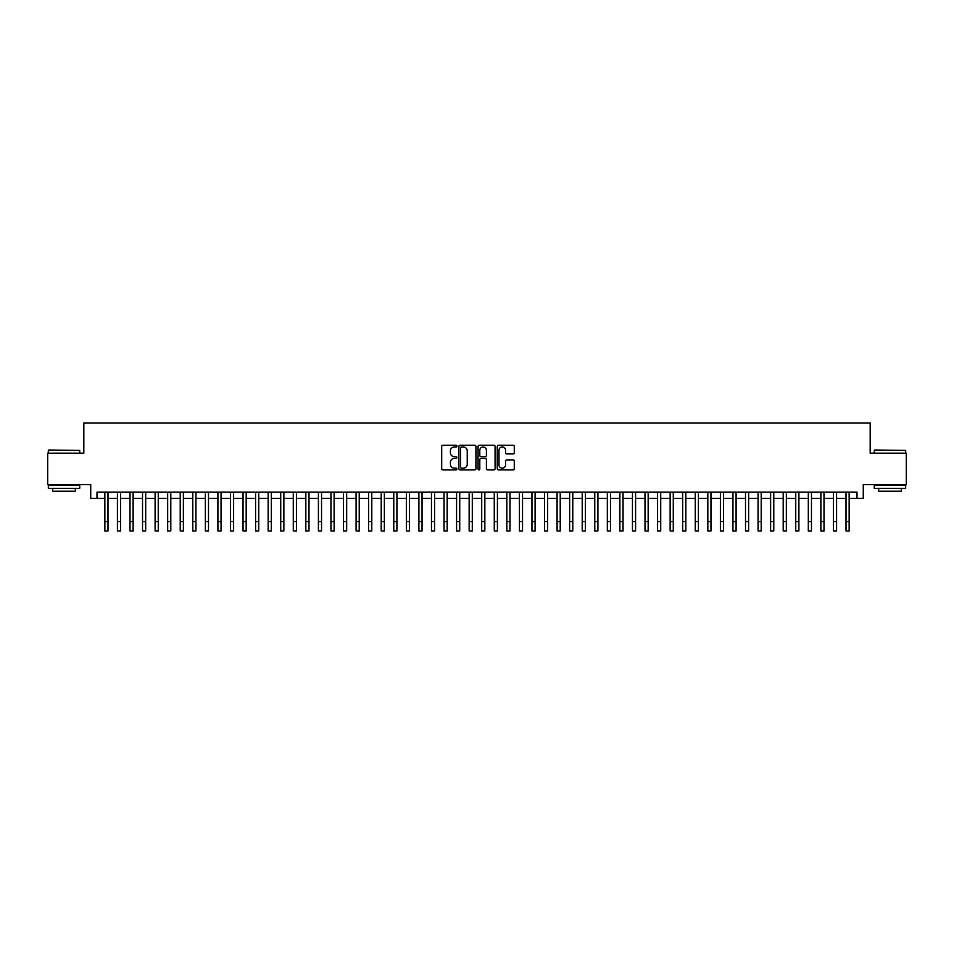<?xml version="1.0" encoding="UTF-8"?>
<svg xmlns="http://www.w3.org/2000/svg" width="954" height="954" viewBox="0 0 954 954"><rect width="100%" height="100%" fill="white"/><g stroke="black" fill="none" stroke-linecap="round" stroke-linejoin="round"><path stroke-width="1.43" d="M456.906 446.09A0.859 0.859 0 0 0 456.036 445.232L442.942 445.232A1.228 1.228 0 0 0 441.702 446.46L441.702 468.652A1.228 1.228 0 0 0 442.942 469.893L456.036 469.893A0.859 0.859 0 0 0 456.906 469.022A0.859 0.859 0 0 0 456.036 468.164L454.342 468.164A3.947 3.947 0 0 1 450.395 464.216L450.395 462.368A3.947 3.947 0 0 1 454.342 458.421L456.036 458.421A0.859 0.859 0 0 0 456.906 457.562A0.859 0.859 0 0 0 456.036 456.692L454.342 456.692A3.947 3.947 0 0 1 450.395 452.756L450.395 450.908A3.947 3.947 0 0 1 454.342 446.961L456.036 446.961A0.859 0.859 0 0 0 456.906 446.09M513.037 453.925A1.228 1.228 0 0 0 514.266 452.685L514.266 446.46A1.228 1.228 0 0 0 513.037 445.232L498.489 445.232A1.228 1.228 0 0 0 497.249 446.46L497.249 468.652A1.228 1.228 0 0 0 498.489 469.893L513.037 469.893A1.228 1.228 0 0 0 514.266 468.652L514.266 461.14A1.228 1.228 0 0 0 513.037 459.9L506.812 459.9A1.228 1.228 0 0 0 505.572 461.14L505.572 464.86A3.303 3.303 0 0 1 502.281 468.164A3.303 3.303 0 0 1 498.978 464.86L498.978 450.252A3.303 3.303 0 0 1 502.281 446.961A3.303 3.303 0 0 1 505.572 450.252L505.572 452.685A1.228 1.228 0 0 0 506.812 453.925L513.037 453.925M97.01 498.382L97.01 492.109L856.99 492.109L856.99 498.382L863.275 498.382L863.275 484.572L906.3 484.572L906.3 453.162L870.179 453.162L870.179 423.016L83.821 423.016L83.821 453.162L47.7 453.162L47.7 484.572L90.725 484.572L90.725 498.382L104.857 498.382M475.927 446.46A1.228 1.228 0 0 0 474.687 445.232L460.138 445.232A1.228 1.228 0 0 0 458.91 446.46L458.91 468.652A1.228 1.228 0 0 0 460.138 469.893L474.687 469.893A1.228 1.228 0 0 0 475.927 468.652L475.927 446.46M479.313 445.232L493.862 445.232A1.228 1.228 0 0 1 495.09 446.46L495.09 468.652A1.228 1.228 0 0 1 493.862 469.893L487.637 469.893A1.228 1.228 0 0 1 486.397 468.652L486.397 459.661A1.228 1.228 0 0 0 485.169 458.421L481.043 458.421A1.228 1.228 0 0 0 479.802 459.661L479.802 469.022A0.859 0.859 0 0 1 478.944 469.893A0.859 0.859 0 0 1 478.073 469.022L478.073 446.46A1.228 1.228 0 0 1 479.313 445.232M107.993 498.382L117.414 498.382M120.562 498.382L129.982 498.382M133.119 498.382L142.54 498.382M145.688 498.382L155.108 498.382M158.245 498.382L167.665 498.382M170.802 498.382L180.223 498.382M183.371 498.382L192.791 498.382M195.928 498.382L205.348 498.382M208.497 498.382L217.917 498.382M221.054 498.382L230.474 498.382M233.611 498.382L243.031 498.382M246.18 498.382L255.6 498.382M258.737 498.382L268.157 498.382M271.306 498.382L280.726 498.382M283.863 498.382L293.283 498.382M296.42 498.382L305.84 498.382M308.989 498.382L318.409 498.382M321.546 498.382L330.966 498.382M334.115 498.382L343.535 498.382M346.672 498.382L356.092 498.382M359.229 498.382L368.649 498.382M371.798 498.382L381.218 498.382M384.355 498.382L393.775 498.382M396.924 498.382L406.344 498.382M409.481 498.382L418.901 498.382M422.038 498.382L431.458 498.382M434.607 498.382L444.027 498.382M447.164 498.382L456.584 498.382M459.733 498.382L469.153 498.382M472.29 498.382L481.71 498.382M484.847 498.382L494.267 498.382M497.416 498.382L506.836 498.382M509.973 498.382L519.393 498.382M522.542 498.382L531.962 498.382M535.099 498.382L544.519 498.382M547.656 498.382L557.076 498.382M560.225 498.382L569.645 498.382M572.782 498.382L582.202 498.382M585.351 498.382L594.771 498.382M597.908 498.382L607.328 498.382M610.465 498.382L619.885 498.382M623.034 498.382L632.454 498.382M635.591 498.382L645.011 498.382M648.16 498.382L657.58 498.382M660.717 498.382L670.137 498.382M673.274 498.382L682.694 498.382M685.843 498.382L695.263 498.382M698.4 498.382L707.82 498.382M710.968 498.382L720.389 498.382M723.526 498.382L732.946 498.382M736.083 498.382L745.503 498.382M748.651 498.382L758.072 498.382M761.209 498.382L770.629 498.382M773.777 498.382L783.198 498.382M786.334 498.382L795.755 498.382M798.892 498.382L808.312 498.382M811.46 498.382L820.881 498.382M824.017 498.382L833.438 498.382M836.586 498.382L846.007 498.382M849.143 498.382L856.99 498.382M461.497 446.961A0.859 0.859 0 0 0 460.627 447.82L460.627 467.305A0.859 0.859 0 0 0 461.497 468.164L463.286 468.164A3.947 3.947 0 0 0 467.233 464.216L467.233 450.908A3.947 3.947 0 0 0 463.286 446.961L461.497 446.961M486.397 450.312A3.303 3.303 0 0 0 483.106 447.021A3.303 3.303 0 0 0 479.802 450.312L479.802 455.463A1.228 1.228 0 0 0 481.043 456.692L485.169 456.692A1.228 1.228 0 0 0 486.397 455.463L486.397 450.312M104.857 521.564L107.993 521.564L107.993 530.984L104.857 530.984L104.857 492.109M107.993 521.564L107.993 492.109M48.702 450.026L79.731 450.395L48.702 450.026M64.025 488.341L48.332 488.341L48.332 485.192L79.731 485.192L79.731 488.341L64.025 488.341M75.33 488.341L75.33 491.227L52.72 491.227L52.72 488.341M874.639 450.026L905.668 450.395L874.639 450.026M889.975 488.341L874.269 488.341L874.269 485.192L905.668 485.192L905.668 488.341L889.975 488.341M901.28 488.341L901.28 491.227L878.67 491.227L878.67 488.341M117.414 530.984L120.562 530.984L117.414 530.984L117.414 492.109M120.562 530.984L120.562 492.109M129.982 530.984L133.119 530.984L129.982 530.984L129.982 492.109M133.119 530.984L133.119 492.109M142.54 530.984L145.688 530.984L142.54 530.984L142.54 492.109M145.688 530.984L145.688 492.109M155.108 530.984L158.245 530.984L155.108 530.984L155.108 492.109M158.245 530.984L158.245 492.109M167.665 530.984L170.802 530.984L167.665 530.984L167.665 492.109M170.802 530.984L170.802 492.109M180.223 530.984L183.371 530.984L180.223 530.984L180.223 492.109M183.371 530.984L183.371 492.109M192.791 530.984L195.928 530.984L192.791 530.984L192.791 492.109M195.928 530.984L195.928 492.109M205.348 530.984L208.497 530.984L205.348 530.984L205.348 492.109M208.497 530.984L208.497 492.109M217.917 530.984L221.054 530.984L217.917 530.984L217.917 492.109M221.054 530.984L221.054 492.109M230.474 530.984L233.611 530.984L230.474 530.984L230.474 492.109M233.611 530.984L233.611 492.109M243.031 530.984L246.18 530.984L243.031 530.984L243.031 492.109M246.18 530.984L246.18 492.109M255.6 530.984L258.737 530.984L255.6 530.984L255.6 492.109M258.737 530.984L258.737 492.109M268.157 530.984L271.306 530.984L268.157 530.984L268.157 492.109M271.306 530.984L271.306 492.109M280.726 530.984L283.863 530.984L280.726 530.984L280.726 492.109M283.863 530.984L283.863 492.109M293.283 530.984L296.42 530.984L293.283 530.984L293.283 492.109M296.42 530.984L296.42 492.109M305.84 530.984L308.989 530.984L305.84 530.984L305.84 492.109M308.989 530.984L308.989 492.109M318.409 530.984L321.546 530.984L318.409 530.984L318.409 492.109M321.546 530.984L321.546 492.109M330.966 530.984L334.115 530.984L330.966 530.984L330.966 492.109M334.115 530.984L334.115 492.109M343.535 530.984L346.672 530.984L343.535 530.984L343.535 492.109M346.672 530.984L346.672 492.109M356.092 530.984L359.229 530.984L356.092 530.984L356.092 492.109M359.229 530.984L359.229 492.109M368.649 530.984L371.798 530.984L368.649 530.984L368.649 492.109M371.798 530.984L371.798 492.109M381.218 530.984L384.355 530.984L381.218 530.984L381.218 492.109M384.355 530.984L384.355 492.109M393.775 530.984L396.924 530.984L393.775 530.984L393.775 492.109M396.924 530.984L396.924 492.109M406.344 530.984L409.481 530.984L406.344 530.984L406.344 492.109M409.481 530.984L409.481 492.109M418.901 530.984L422.038 530.984L418.901 530.984L418.901 492.109M422.038 530.984L422.038 492.109M431.458 530.984L434.607 530.984L431.458 530.984L431.458 492.109M434.607 530.984L434.607 492.109M444.027 530.984L447.164 530.984L444.027 530.984L444.027 492.109M447.164 530.984L447.164 492.109M456.584 530.984L459.733 530.984L456.584 530.984L456.584 492.109M459.733 530.984L459.733 492.109M469.153 530.984L472.29 530.984L469.153 530.984L469.153 492.109M472.29 530.984L472.29 492.109M481.71 530.984L484.847 530.984L481.71 530.984L481.71 492.109M484.847 530.984L484.847 492.109M494.267 530.984L497.416 530.984L494.267 530.984L494.267 492.109M497.416 530.984L497.416 492.109M506.836 530.984L509.973 530.984L506.836 530.984L506.836 492.109M509.973 530.984L509.973 492.109M519.393 530.984L522.542 530.984L519.393 530.984L519.393 492.109M522.542 530.984L522.542 492.109M531.962 530.984L535.099 530.984L531.962 530.984L531.962 492.109M535.099 530.984L535.099 492.109M544.519 530.984L547.656 530.984L544.519 530.984L544.519 492.109M547.656 530.984L547.656 492.109M557.076 530.984L560.225 530.984L557.076 530.984L557.076 492.109M560.225 530.984L560.225 492.109M569.645 530.984L572.782 530.984L569.645 530.984L569.645 492.109M572.782 530.984L572.782 492.109M582.202 530.984L585.351 530.984L582.202 530.984L582.202 492.109M585.351 530.984L585.351 492.109M594.771 530.984L597.908 530.984L594.771 530.984L594.771 492.109M597.908 530.984L597.908 492.109M607.328 530.984L610.465 530.984L607.328 530.984L607.328 492.109M610.465 530.984L610.465 492.109M619.885 530.984L623.034 530.984L619.885 530.984L619.885 492.109M623.034 530.984L623.034 492.109M632.454 530.984L635.591 530.984L632.454 530.984L632.454 492.109M635.591 530.984L635.591 492.109M645.011 530.984L648.16 530.984L645.011 530.984L645.011 492.109M648.16 530.984L648.16 492.109M657.58 530.984L660.717 530.984L657.58 530.984L657.58 492.109M660.717 530.984L660.717 492.109M670.137 530.984L673.274 530.984L670.137 530.984L670.137 492.109M673.274 530.984L673.274 492.109M682.694 530.984L685.843 530.984L682.694 530.984L682.694 492.109M685.843 530.984L685.843 492.109M695.263 530.984L698.4 530.984L695.263 530.984L695.263 492.109M698.4 530.984L698.4 492.109M707.82 530.984L710.968 530.984L707.82 530.984L707.82 492.109M710.968 530.984L710.968 492.109M720.389 530.984L723.526 530.984L720.389 530.984L720.389 492.109M723.526 530.984L723.526 492.109M732.946 530.984L736.083 530.984L732.946 530.984L732.946 492.109M736.083 530.984L736.083 492.109M745.503 530.984L748.651 530.984L745.503 530.984L745.503 492.109M748.651 530.984L748.651 492.109M758.072 530.984L761.209 530.984L758.072 530.984L758.072 492.109M761.209 530.984L761.209 492.109M770.629 530.984L773.777 530.984L770.629 530.984L770.629 492.109M773.777 530.984L773.777 492.109M783.198 530.984L786.334 530.984L783.198 530.984L783.198 492.109M786.334 530.984L786.334 492.109M795.755 530.984L798.892 530.984L795.755 530.984L795.755 492.109M798.892 530.984L798.892 492.109M808.312 530.984L811.46 530.984L808.312 530.984L808.312 492.109M811.46 530.984L811.46 492.109M820.881 530.984L824.017 530.984L820.881 530.984L820.881 492.109M824.017 530.984L824.017 492.109M833.438 530.984L836.586 530.984L833.438 530.984L833.438 492.109M836.586 530.984L836.586 492.109M846.007 530.984L849.143 530.984L846.007 530.984L846.007 492.109M849.143 530.984L849.143 492.109M117.414 521.564L120.562 521.564M129.982 521.564L133.119 521.564M142.54 521.564L145.688 521.564M155.108 521.564L158.245 521.564M167.665 521.564L170.802 521.564M180.223 521.564L183.371 521.564M192.791 521.564L195.928 521.564M205.348 521.564L208.497 521.564M217.917 521.564L221.054 521.564M230.474 521.564L233.611 521.564M243.031 521.564L246.18 521.564M255.6 521.564L258.737 521.564M268.157 521.564L271.306 521.564M280.726 521.564L283.863 521.564M293.283 521.564L296.42 521.564M305.84 521.564L308.989 521.564M318.409 521.564L321.546 521.564M330.966 521.564L334.115 521.564M343.535 521.564L346.672 521.564M356.092 521.564L359.229 521.564M368.649 521.564L371.798 521.564M381.218 521.564L384.355 521.564M393.775 521.564L396.924 521.564M406.344 521.564L409.481 521.564M418.901 521.564L422.038 521.564M431.458 521.564L434.607 521.564M444.027 521.564L447.164 521.564M456.584 521.564L459.733 521.564M469.153 521.564L472.29 521.564M481.71 521.564L484.847 521.564M494.267 521.564L497.416 521.564M506.836 521.564L509.973 521.564M519.393 521.564L522.542 521.564M531.962 521.564L535.099 521.564M544.519 521.564L547.656 521.564M557.076 521.564L560.225 521.564M569.645 521.564L572.782 521.564M582.202 521.564L585.351 521.564M594.771 521.564L597.908 521.564M607.328 521.564L610.465 521.564M619.885 521.564L623.034 521.564M632.454 521.564L635.591 521.564M645.011 521.564L648.16 521.564M657.58 521.564L660.717 521.564M670.137 521.564L673.274 521.564M682.694 521.564L685.843 521.564M695.263 521.564L698.4 521.564M707.82 521.564L710.968 521.564M720.389 521.564L723.526 521.564M732.946 521.564L736.083 521.564M745.503 521.564L748.651 521.564M758.072 521.564L761.209 521.564M770.629 521.564L773.777 521.564M783.198 521.564L786.334 521.564M795.755 521.564L798.892 521.564M808.312 521.564L811.46 521.564M820.881 521.564L824.017 521.564M833.438 521.564L836.586 521.564M846.007 521.564L849.143 521.564M48.332 453.162L48.332 450.395M55.487 485.192L55.487 484.572M72.576 485.192L72.576 484.572M79.731 453.162L79.731 450.395M874.269 453.162L874.269 450.395M881.424 485.192L881.424 484.572M898.513 485.192L898.513 484.572M905.668 453.162L905.668 450.395"/></g></svg>
